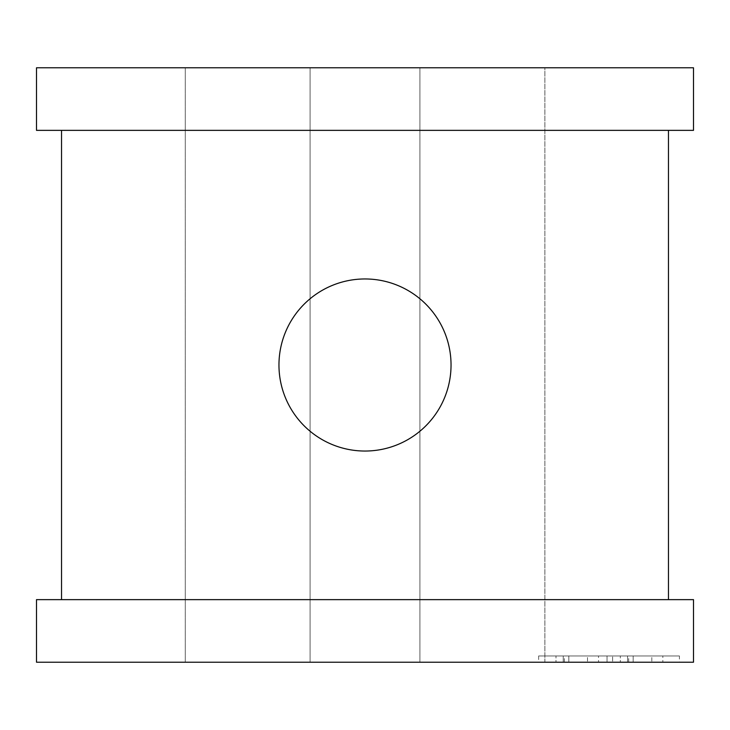 <?xml version="1.0" encoding="UTF-8"?>
<svg xmlns="http://www.w3.org/2000/svg" width="730" height="730" viewBox="0 0 730 730"><rect width="100%" height="100%" fill="white"/><g stroke="black" fill="none" stroke-linecap="round" stroke-linejoin="round"><path stroke-width="0.55" stroke-dasharray="3.65 2.74" d="M668.47 599.64L693.5 599.64L693.5 662.21L36.5 662.21L36.5 599.64L61.53 599.64L36.5 599.64L36.5 662.21L419.923 662.21L185.283 662.21L419.923 662.21L310.077 662.21L310.077 67.79L310.077 662.21L310.077 67.79L419.923 67.79L185.283 67.79L544.89 67.79L419.923 67.79L544.89 67.79L544.89 662.21L419.923 662.21L419.923 67.79L544.89 67.79L544.89 662.21L419.923 662.21L419.923 67.79L310.077 67.79L310.077 662.21L185.283 662.21L185.283 67.79L36.5 67.79L36.5 130.36L61.53 130.36L61.53 599.64L61.53 130.36L36.5 130.36L61.53 130.36L61.53 599.64L36.5 599.64L36.5 662.21L36.5 599.64L36.5 662.21L185.283 662.21L185.283 67.79L310.077 67.79L36.5 67.79L36.5 130.36L36.5 67.79L36.5 130.36L693.5 130.36L693.5 67.79L36.5 67.79L36.5 130.36L61.53 130.36L61.53 599.64L36.5 599.64L668.47 599.64L668.47 130.36M679.42 655.96L538.64 655.96L679.42 655.96L679.42 662.21L538.64 662.21L679.42 662.21M538.64 655.96L538.64 662.21M451.04 365A86.04 86.04 0 0 0 365 278.96A86.04 86.04 0 0 0 278.96 365A86.04 86.04 0 0 0 365 451.04A86.04 86.04 0 0 0 451.04 365M598.518 655.96L556.005 655.96L598.518 655.96L598.518 662.21L563.222 662.21L598.518 662.21M662.858 655.96L620.336 655.96L662.858 655.96L662.858 662.21L627.563 662.21L662.858 662.21M612.634 655.96L607.022 655.96L612.634 655.96L612.634 662.21L612.634 655.96M61.53 599.64L61.53 130.36M185.283 662.21L36.5 662.21L185.283 662.21L185.283 67.79L185.283 662.21M419.923 662.21L544.89 662.21L419.923 662.21L419.923 67.79L419.923 662.21M36.5 67.79L185.283 67.79L36.5 67.79M620.336 662.21L627.563 662.21L620.336 662.21L620.336 655.96L620.336 662.21M651.826 662.21L633.175 662.21L651.826 662.21L651.826 655.96L633.175 655.96L651.826 655.96M628.703 662.21L628.703 655.96M633.175 662.21L633.175 655.96L633.175 662.21M627.563 662.21L627.563 655.96L627.563 662.21M607.022 662.21L607.022 655.96L607.022 662.21L612.634 662.21L607.022 662.21M556.005 662.21L563.222 662.21L556.005 662.21L556.005 655.96L556.005 662.21M587.486 662.21L568.834 662.21L587.486 662.21L587.486 655.96L568.834 655.96L587.486 655.96M564.363 662.21L564.363 655.96M568.834 662.21L568.834 655.96L568.834 662.21M563.222 662.21L563.222 655.96L563.222 662.21"/><path stroke-width="1.09" d="M278.96 365A86.04 86.04 0 0 1 365 278.96A86.04 86.04 0 0 1 451.04 365A86.04 86.04 0 0 1 365 451.04A86.04 86.04 0 0 1 278.96 365M36.5 662.21L36.5 599.64L693.5 599.64L693.5 662.21L36.5 662.21M36.5 130.36L36.5 67.79L693.5 67.79L693.5 130.36L36.5 130.36M61.53 599.64L61.53 130.36M668.47 130.36L668.47 599.64"/></g></svg>
